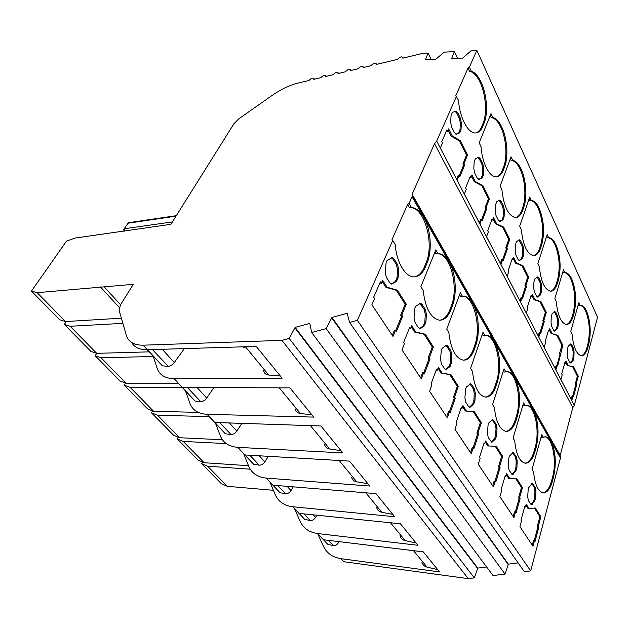 <?xml version="1.0" encoding="UTF-8"?>
<svg xmlns="http://www.w3.org/2000/svg" width="629" height="629" viewBox="0 0 629 629"><rect width="100%" height="100%" fill="white"/><g stroke="black" fill="none" stroke-linecap="round" stroke-linejoin="round"><path stroke-width="0.94" d="M581.11 355.692C583.657 355.133 585.662 352.216 587.116 346.933L587.871 344.087C590.356 332.356 589.625 321.388 585.678 311.19C584.003 307.628 582.132 305.718 580.072 305.458L578.704 305.631L578.263 304.68M580.072 305.458L580.834 305.403C582.949 305.584 584.852 307.502 586.566 311.151C590.513 321.356 591.244 332.324 588.768 344.063L588.013 346.909C586.393 352.743 584.152 355.676 581.306 355.715C576.455 354.394 573.381 347.2 572.076 334.117L570.762 331.42L578.806 302.738L580.072 305.458M528.266 488.285L527.7 496.934L528.439 500.731L531.419 504.765L534.705 501.156L535.696 497.539L535.932 491.115L535.216 487.373L532.252 483.276L528.266 488.285M328.22 540.327L333.394 545.65C335.461 545.736 337.152 544.745 338.481 542.685L337.341 541.435M564.842 272.664L565.377 272.648C567.735 272.837 569.866 274.967 571.777 279.032C575.967 289.827 576.73 301.157 574.065 313.038L573.255 315.907C571.588 321.584 569.284 324.438 566.352 324.478C561.044 323.062 557.679 315.42 556.248 301.535L554.849 298.649L563.498 269.77L564.842 272.664L563.427 272.829L562.916 271.728M566.218 324.47C568.813 323.888 570.857 321.049 572.343 315.947L573.153 313.077C575.826 301.212 575.063 289.883 570.865 279.095C568.954 275.03 566.815 272.9 564.457 272.719L564.37 272.711M508.932 457.432L508.311 466.348L509.097 470.319L512.344 474.683L515.843 471.16L516.92 467.481L517.18 460.86L516.425 456.953L513.185 452.518L509.694 455.923L508.932 457.432M303.838 513.862L310.27 520.545C312.369 520.6 314.115 519.57 315.506 517.47L313.085 514.813M548.614 237.707L548.85 237.707C551.491 237.904 553.882 240.27 556.02 244.823C560.486 256.262 561.28 267.985 558.41 279.991L557.546 282.877C555.816 288.381 553.457 291.148 550.454 291.196C544.628 289.678 540.924 281.525 539.344 266.735L537.85 263.661L547.175 234.617L548.614 237.707L547.136 237.848L546.546 236.583M550.391 291.188C553.017 290.59 555.085 287.838 556.61 282.94L557.483 280.054C560.36 268.056 559.558 256.341 555.085 244.909C552.946 240.364 550.556 237.99 547.914 237.801L547.552 237.801M488.128 424.245L487.436 433.42L488.277 437.587L491.839 442.329L495.566 438.908L496.729 435.174L497.028 428.349L496.218 424.245L492.672 419.433L488.953 422.727L488.128 424.245M277.759 485.564L285.613 493.781C287.744 493.796 289.537 492.727 291.007 490.589L287.131 486.335M531.269 200.352C534.194 200.635 536.836 203.285 539.202 208.309C543.975 220.457 544.808 232.596 541.711 244.728L540.767 247.629C538.998 252.929 536.576 255.602 533.51 255.649C527.102 254.014 523.014 245.302 521.26 229.514L519.664 226.212L529.736 197.05L531.269 200.352L529.736 200.486L529.052 199.023M533.541 255.649C536.175 255.02 538.267 252.378 539.816 247.716L540.759 244.815C543.857 232.691 543.024 220.559 538.251 208.419C535.845 203.316 533.156 200.667 530.184 200.47L529.736 200.486M465.68 388.423L464.91 397.89L465.814 402.261L468.519 406.523L469.737 407.427L473.708 404.14L474.974 400.358L475.312 393.306L474.439 388.997L471.789 384.712L470.539 383.753L466.569 386.906L465.68 388.423M249.807 455.231L259.274 465.185C261.436 465.153 263.284 464.045 264.825 461.859L259.297 455.797M512.698 160.356C515.843 160.898 518.681 163.862 521.213 169.248C526.143 179.65 527.361 197.302 523.839 207.004L522.833 209.921C521.009 214.992 518.54 217.555 515.426 217.618C508.342 215.849 503.821 206.501 501.871 189.581L500.149 186.035L511.055 156.81L512.698 160.356L511.102 160.466L510.316 158.791M515.576 217.618C518.194 216.958 520.293 214.426 521.85 210.039L522.872 207.122C526.394 197.42 525.176 179.784 520.238 169.39C517.525 163.642 514.491 160.67 511.141 160.466L511.102 160.466M441.377 349.653L440.52 359.418L441.495 364.026L444.436 368.641L445.835 369.679L450.073 366.542L451.457 362.713L451.834 355.424L450.899 350.896L448.029 346.249L446.582 345.156L442.352 348.144L441.377 349.653M219.773 422.641L231.071 434.568C233.257 434.482 235.167 433.326 236.795 431.101L229.381 422.955M492.766 117.426C496.155 118.268 499.206 121.586 501.926 127.373C507.218 138.553 508.499 156.865 504.686 166.575L503.593 169.492C501.738 174.304 499.229 176.749 496.077 176.828C489.456 177.166 481.987 162.581 481.012 146.643L479.156 142.83L490.99 113.613L492.766 117.426L491.092 117.513L490.195 115.587M496.367 176.82C498.954 176.12 501.03 173.73 502.595 169.641L503.695 166.724C507.509 157.014 506.227 138.718 500.936 127.545C498.003 121.342 494.716 118 491.092 117.513M414.991 307.55L414.031 317.637L415.085 322.496L418.277 327.52L419.905 328.715L424.433 325.767L425.951 321.891L426.383 314.351L425.369 309.578L422.248 304.53L420.573 303.272L416.06 306.064L414.991 307.55M187.411 387.519L200.793 401.695C203.01 401.554 204.983 400.343 206.705 398.078L197.121 387.558M469.399 67.106L471.31 71.219L469.556 71.281L468.055 68.05L469.399 67.106L476.821 50.344L471.2 50.658L462.653 58.08L451.614 58.623L454.39 51.586L444.05 52.168L435.685 59.401L425.196 59.912L425.534 59.496L425.731 59.889M471.31 71.219C474.974 72.414 478.276 76.125 481.201 82.36C486.893 94.405 488.238 113.432 484.102 123.119L482.915 126.036C481.028 130.557 478.496 132.868 475.327 132.971C468.062 133.45 459.571 117.411 458.525 100.341L455.805 95.687L468.055 68.05M475.783 132.947C478.299 132.208 480.336 129.967 481.893 126.217L483.088 123.3C487.223 113.621 485.879 94.602 480.179 82.572C477.026 75.889 473.48 72.123 469.556 71.281M386.237 261.672L385.16 272.098L386.3 277.247L389.791 282.728L391.694 284.111L396.529 281.391L398.196 277.475L398.684 269.66L397.583 264.612L394.186 259.109L392.229 257.654L387.409 260.202L386.237 261.672M152.446 349.575L168.202 366.322C170.451 366.109 172.488 364.844 174.312 362.532L162.235 349.276M434.946 251.954L436.054 253.872L437.957 253.684L435.787 249.894L420.88 286.682L423.175 290.449C425.338 308.391 430.794 318.313 439.545 320.216C444.404 320.224 448.249 316.599 451.087 309.35L452.455 305.694C457.047 293.9 455.844 274.48 449.829 263.237L560.447 457.967L530.687 570.888L357.366 320.358L392.732 240.427L392.016 239.594L407.592 204.456L409.102 203.419L412.05 196.743L449.829 263.237M153.248 356.289L157.116 368.217C159.475 375.026 165.168 378.516 174.194 378.697L282.114 378.226L256.247 346.414L147.351 349.732L143.129 345.179C134.048 345.282 128.458 341.987 126.358 335.304L119.046 310.223L120.611 304.585L133.309 284.316L37.142 292.666L31.45 291.093L66.493 241.119L75.15 238.053L170.915 224.301L233.996 123.638L238.902 118.747L272.326 95.294C281.045 89.255 289.654 85.174 298.17 83.052L309.043 80.465C311.245 78.13 312.904 77.516 314.013 78.617L313.777 79.333L320.955 77.626C323.196 75.26 324.878 74.647 326.003 75.779L325.783 76.479L333.095 74.733C335.367 72.335 337.081 71.714 338.229 72.885L338.009 73.562L345.463 71.792C347.774 69.347 349.512 68.734 350.683 69.937L350.479 70.597L358.074 68.789C360.417 66.312 362.194 65.691 363.381 66.933L363.185 67.57L370.929 65.73C373.312 63.207 375.112 62.593 376.323 63.875L376.134 64.488L397.394 59.425C399.863 56.822 401.727 56.209 402.992 57.569L402.819 58.135L422.963 53.339L428.082 53.064L425.534 59.496M143.129 345.179L281.926 340.36L289.183 338.418L295.127 327.371L477.773 568.097L474.337 577.886L468.283 578.656L343.819 561.705L341.012 558.678L439.561 571.903L423.27 551.853L323.471 539.753L317.739 533.565L417.931 545.288L400.453 523.792L299.019 513.374L292.894 506.762L394.721 516.739L375.93 493.623L272.876 485.163L266.319 478.095L369.758 486.036L349.496 461.112L244.862 454.94L237.825 447.353L342.836 452.919L320.932 425.975L214.772 422.476L207.2 414.307L313.714 417.098L289.953 387.873L182.355 387.503L174.194 378.697M326.168 328.629L331.947 317.425L508.334 564.15L505.024 574.08L326.168 328.629L311.685 332.474L309.798 323.408L295.127 327.371M530.687 570.888L524.303 571.682L349.582 322.425L347.2 313.305L331.947 317.425M349.582 322.425L357.366 320.358M456.52 96.221L436.691 141.045L434.537 143.664L412.121 194.235L412.05 196.743M436.691 141.045L574.316 405.343L597.55 317.189L476.821 50.344M467.559 154.97L464.045 163.524L464.705 164.837L459.83 176.741L459.154 175.436L457.157 180.279L440.331 147.972L442.454 143.121L441.739 141.737L446.952 129.826L447.651 131.217L448.666 128.882L452.235 135.943L460.475 140.825L467.559 154.97L466.514 155.135L459.429 141.006L460.475 140.825M456.623 134.205L454.382 132.609L451.598 127.066L450.671 122.325L451.048 115.461L452.4 112.394L455.883 111.136L457.77 112.866L460.491 118.409L461.387 123.072L461.026 129.81L459.72 132.884L456.174 134.284M489.448 198.693L486.217 207.24L486.83 208.451L482.349 220.331L481.728 219.12L479.896 223.955L464.344 194.078L466.286 189.235L465.625 187.953L470.398 176.049L471.05 177.331L471.978 175.004L475.28 181.537L482.891 185.586L489.448 198.693L488.426 198.819L481.861 185.728L482.891 185.586M479.322 179.501L477.254 178.141L474.675 173.014L473.81 168.509L474.148 161.857L475.382 158.783L478.685 157.281L480.336 158.807L482.86 163.933L483.693 168.368L483.379 174.909L482.176 177.983L478.677 179.587M509.765 239.279L506.793 247.787L507.359 248.919L503.239 260.744L502.657 259.62L500.975 264.424L486.555 236.732L488.332 231.904L487.719 230.717L492.106 218.845L492.711 220.032L493.568 217.713L496.627 223.767L503.672 227.108L509.765 239.279L508.775 239.374L502.673 227.211L503.672 227.108M500.362 221.494L498.443 220.339L496.053 215.582L495.251 211.289L495.55 204.834L496.69 201.767L499.811 200.046L501.266 201.398L503.609 206.163L504.387 210.385L504.104 216.738L502.996 219.804L499.575 221.581M528.674 277.059L525.93 285.519L526.465 286.565L522.652 298.311L522.109 297.265L520.56 302.046L507.147 276.288L508.79 271.492L508.224 270.391L512.265 258.582L512.824 259.683L513.618 257.371L516.464 263.008L522.998 265.713L528.674 277.059L527.707 277.122L522.023 265.792L522.998 265.713M519.924 260.524L519.397 260.705L518.139 259.549L515.914 255.122L515.167 251.034L515.426 244.76L516.48 241.709L519.444 239.806L520.726 241.001L522.903 245.436L523.635 249.469L523.383 255.641L522.361 258.692L519.027 260.595M546.326 312.298L543.778 320.696L544.274 321.678L540.751 333.331L540.248 332.356L538.809 337.097L526.308 313.085L527.825 308.32L527.299 307.298L531.033 295.567L531.552 296.597L532.283 294.301L534.941 299.561L541.019 301.708L546.326 312.298L545.374 312.346L540.059 301.763L541.019 301.708M538.149 296.904L537.598 297.108L536.49 296.086L534.414 291.958L533.714 288.051L533.942 281.949L534.917 278.914L537.732 276.854L538.864 277.916L540.901 282.059L541.585 285.912L541.365 291.919L540.421 294.946L538.149 296.904L537.182 296.959L539.462 295.001L540.405 291.974L540.625 285.975L539.941 282.122L537.182 277.067M562.821 345.266L557.656 366.054L557.184 365.142L555.855 369.828L544.179 347.405L545.579 342.679L545.084 341.72L548.543 330.091L549.031 331.051L549.707 328.778L552.191 333.684L557.86 335.351L562.821 345.266L561.894 345.29L556.924 335.383L557.86 335.351M555.179 330.885L554.621 331.129L553.63 330.209L551.688 326.349L551.028 322.606L551.24 316.678L552.136 313.659L554.802 311.457L555.816 312.416L557.719 316.293L558.363 319.98L558.167 325.822L557.286 328.833L555.179 330.885L554.235 330.917L556.351 328.865L557.231 325.861L557.428 320.019L556.783 316.332L554.283 311.669M578.287 376.158L576.093 384.405L576.534 385.262L573.491 396.695L573.05 395.838L571.816 400.476L560.879 379.476L562.177 374.798L561.713 373.901L564.921 362.383L565.377 363.279L566.006 361.022L568.333 365.622L573.632 366.856L578.287 376.158L577.375 376.158L572.72 366.872L573.632 366.856M571.116 362.705L570.558 362.972L569.677 362.155L567.853 358.53L567.232 354.945L567.421 349.174L568.254 346.186L570.786 343.866L571.682 344.723L573.467 348.356L574.08 351.894L573.9 357.587L573.09 360.566L571.116 362.705L570.196 362.713L572.17 360.574L572.988 357.602L573.168 351.91L572.555 348.372L570.283 344.071M412.121 194.235L560.156 455.435L572.783 407.647L434.537 143.664M414.228 276.878C418.544 276.107 421.988 272.656 424.559 266.531L426.061 262.851C434.623 243.926 424.473 207.075 410.328 207.68L411.468 207.539L409.102 203.419M409.463 207.704L407.592 204.456M424.386 218.46C430.928 230.631 432.186 250.877 427.162 262.757L425.66 266.437C422.727 273.379 418.765 276.854 413.772 276.87C405.225 276.909 396.372 261.908 395.232 244.532L392.732 240.427M541.255 436.55L541.781 437.454L543.307 437.194L541.805 434.592L532.055 469.352L533.612 471.915C534.862 484.605 538.047 491.603 543.165 492.908C547.144 492.916 550.289 488.835 552.592 480.666L553.496 477.238C556.421 463.887 555.729 452.172 551.421 442.077M543.307 437.194L545.547 436.778C547.395 436.966 549.078 438.256 550.611 440.662M523.014 404.872L523.627 405.925L525.207 405.674L523.611 402.882L513.044 438.122L514.719 440.874C516.095 454.374 519.609 461.828 525.254 463.219C529.421 463.243 532.7 459.217 535.114 451.166L536.097 447.683C539.25 434.112 538.526 421.98 533.919 411.272M525.207 405.674L527.306 405.359C529.406 405.563 531.324 407.026 533.062 409.754M503.428 370.858L504.136 372.093L505.795 371.849L504.073 368.853L492.609 404.541L494.41 407.506C495.935 421.91 499.827 429.866 506.086 431.376C510.426 431.392 513.854 427.453 516.378 419.535L517.439 416.013C520.859 402.214 520.104 389.634 515.167 378.257M505.795 371.849L507.674 371.637C510.072 371.849 512.265 373.516 514.239 376.629M482.341 334.251L483.166 335.682L484.896 335.454L483.041 332.222L470.571 368.327L472.521 371.527C474.219 386.961 478.551 395.492 485.517 397.119C490.038 397.143 493.608 393.282 496.234 385.553L497.39 381.976C501.109 367.965 500.314 354.898 495.007 342.774M484.896 335.454L486.492 335.328C489.244 335.556 491.752 337.451 494.017 341.02M459.587 294.734L460.538 296.393L462.354 296.18L460.349 292.689L446.739 329.171L448.847 332.631C450.757 349.237 455.608 358.42 463.4 360.173C468.094 360.189 471.805 356.439 474.533 348.93L475.791 345.313C479.998 333.622 478.858 314.956 473.291 304.546M462.354 296.18L463.549 296.133C466.726 296.369 469.619 298.539 472.222 302.651M437.957 253.684L438.625 253.676C442.305 253.912 445.654 256.42 448.666 261.192M382.581 280.235L381.268 283.247L380.388 281.878L373.689 297.171L374.593 298.539L371.881 304.751L393.015 336.429L395.547 330.256L396.388 331.538L402.607 316.363L401.782 315.082L406.263 304.169L397.442 290.228L387.063 287.217L382.581 280.235M411.696 325.633L410.501 328.613L409.691 327.363L403.621 342.49L404.447 343.741L401.986 349.889L421.328 378.878L423.631 372.785L424.402 373.956L430.063 358.962L429.3 357.783L433.381 346.988L425.283 334.203L415.793 332.018L411.696 325.633M438.397 367.265L437.312 370.214L436.565 369.058L431.038 384.005L431.801 385.152L429.56 391.214L447.321 417.845L449.421 411.838L450.136 412.915L455.294 398.126L454.602 397.041L458.329 386.379L450.867 374.601L442.163 373.139L438.397 367.265M462.968 405.579L461.977 408.488L461.293 407.427L456.245 422.161L456.945 423.223L454.901 429.198L471.27 453.737L473.197 447.824L473.849 448.823L478.575 434.246L477.93 433.247L481.342 422.735L474.455 411.853L466.443 410.996L462.968 405.579M485.659 440.96L484.747 443.83L484.118 442.847L479.495 457.362L480.139 458.337L478.268 464.226L493.411 486.917L495.172 481.099L495.778 482.026L500.118 467.677L499.52 466.749L502.657 456.395L496.273 446.307L488.875 445.969L485.659 440.96M506.683 473.731L505.842 476.554L505.252 475.65L501.006 489.936L501.604 490.84L499.882 496.627L513.924 517.675L515.552 511.959L516.118 512.816L520.112 498.695L519.554 497.838L522.447 487.64L516.511 478.268L509.663 478.386L506.683 473.731M526.206 504.175L525.435 506.958L524.885 506.109L520.969 520.167L521.527 521.001L519.939 526.693L532.999 546.271L534.501 540.649L535.027 541.443L538.715 527.566L538.196 526.764L540.861 516.731L535.334 507.996L528.981 508.499L526.206 504.175M281.926 340.36L468.283 578.656M131.689 342.538C134.488 347.444 139.709 349.842 147.351 349.732M317.676 533.659L323.33 546.074C326.687 553.15 332.584 557.349 341.012 558.678M294.561 508.727L300.033 521.15C303.288 528.226 309.193 532.362 317.739 533.565M269.951 482.184L275.203 494.583C278.34 501.651 284.237 505.708 292.894 506.762M243.706 453.863L248.691 466.215C251.679 473.252 257.56 477.214 266.319 478.095M215.637 423.584L220.315 435.842C223.13 442.832 228.964 446.669 237.825 447.353M185.563 391.144L189.872 403.268C192.474 410.179 198.253 413.858 207.2 414.307M104.272 286.942L120.509 304.743M37.142 292.666L65.518 321.561L121.366 318.195M119.251 307.463L100.428 286.918M65.518 321.561L59.739 319.784L31.45 291.093M428.082 53.064L431.297 59.613M574.316 405.343L572.783 407.647M464.705 164.837L463.659 164.995L462.999 163.689L464.045 163.524M462.999 163.689L466.514 155.135M459.429 141.006L451.174 136.131L452.235 135.943M451.174 136.131L448.131 130.117M446.409 131.052L447.651 131.217M459.154 175.436L458.101 175.585L456.607 179.218M459.272 175.672L463.659 164.995M455.923 134.236L458.675 133.073L459.98 129.999L460.342 123.26L459.445 118.606L456.717 113.071L455.097 111.364M560.156 455.435L560.447 457.967M411.468 207.539C415.753 207.79 419.637 210.691 423.128 216.234M391.293 284.041L395.397 281.47L397.064 277.562L397.559 269.755L396.459 264.707L393.054 259.211L391.482 257.827M381.268 283.247L379.9 282.995M406.263 304.169L405.139 304.232L396.309 290.307L385.915 287.296L382.094 281.352M385.915 287.296L387.063 287.217M396.309 290.307L397.442 290.228M402.607 316.363L401.483 316.418L400.649 315.137L405.139 304.232M400.649 315.137L401.782 315.082M395.704 330.492L401.483 316.418M395.547 330.256L394.407 330.304L392.315 335.383M289.183 338.418L474.337 577.886M280.33 376.032L268.725 375.033L245.404 346.744M263.645 370.599C264.094 373.209 265.784 374.687 268.725 375.033M244.602 347.538L242.456 346.831M184.336 348.608L174.312 362.532M167.864 366.306L162.4 365.834L147.469 349.732M147.17 349.74L162.4 365.834M295.001 327.968L477.757 568.655M508.334 564.15L518.139 562.884M477.773 568.097L486.618 566.957M452.141 58.599L451.952 58.19M508.334 564.716L331.837 318.03M457.558 58.332L454.39 51.586M311.685 332.474L493.042 575.574L505.024 574.08M66.297 321.513L64.355 324.462L70.149 326.27L122.867 323.353M439.757 320.224C444.058 319.54 447.478 315.931 450.01 309.405L451.378 305.757C459.005 287.335 450.254 253.369 437.54 253.778L436.801 253.786M70.149 326.27L96.74 353.349L149.136 351.855M96.74 353.349L90.875 351.359L64.355 324.462M486.83 208.451L485.808 208.576L485.195 207.358L486.217 207.24M485.195 207.358L488.426 198.819M481.861 185.728L474.242 181.679L475.28 181.537M474.242 181.679L471.491 176.238M469.902 177.284L471.05 177.331M481.728 219.12L480.698 219.238L479.329 222.855M481.783 219.23L485.808 208.576M478.496 179.532L481.154 178.125L482.349 175.059L482.671 168.517L481.838 164.09L479.314 158.964L478.001 157.509M419.472 328.621L423.333 325.814L424.842 321.946L425.275 314.406L424.261 309.633L419.881 303.422M410.501 328.613L409.251 328.464M433.381 346.988L432.28 347.019L424.174 334.243L414.676 332.065L411.256 326.734M414.676 332.065L415.793 332.018M424.174 334.243L425.283 334.203M430.063 358.962L428.954 358.986L428.2 357.807L432.28 347.019M428.2 357.807L429.3 357.783M423.702 372.887L428.954 358.986M423.631 372.785L422.523 372.793L420.62 377.809M311.89 414.849L300.434 413.497L279.276 387.834M295.276 408.905C295.803 411.539 297.525 413.064 300.434 413.497M213.884 387.613L206.705 398.078M200.447 401.672L195.014 401.027L182.481 387.503M174.021 378.697L195.014 401.027M96.709 353.341L95.207 355.755L101.08 357.775L153.319 356.501M463.416 360.173C467.654 359.552 471.011 355.81 473.488 348.953L474.746 345.345C481.57 327.426 473.959 295.929 462.488 296.196L462.284 296.188M101.08 357.775L126.052 383.195L178.172 383.179M126.052 383.195L120.131 381.025L95.207 355.755M507.359 248.919L506.361 249.005L505.787 247.881L506.793 247.787M505.787 247.881L508.775 239.374M502.673 227.211L495.621 223.877L496.627 223.767M495.621 223.877L493.112 218.939M491.658 220.071L492.711 220.032M506.361 249.005L502.65 259.62L501.651 259.706L500.385 263.299M499.465 221.534L501.997 219.914L503.106 216.848L503.389 210.503L502.602 206.281L499.198 200.274M445.379 369.561L448.988 366.558L450.372 362.729L450.757 355.448L449.814 350.919L445.937 345.297M437.312 370.214L436.164 370.151M458.329 386.379L457.252 386.379L449.782 374.609L441.071 373.146L437.996 368.35M441.071 373.146L442.163 373.139M449.782 374.609L450.867 374.601M455.294 398.126L454.217 398.118L453.517 397.033L457.252 386.379M453.517 397.033L454.602 397.041M446.606 416.76L448.335 411.814L449.421 411.838L454.217 398.118M340.973 450.631L329.682 448.98L310.435 425.629M324.485 444.271C325.075 446.904 326.813 448.477 329.682 448.98M241.874 423.372L236.795 431.101M230.733 434.537L225.331 433.743L214.89 422.476M207.027 414.307L225.331 433.743M125.478 382.982L124.204 385.152L130.132 387.354L182.206 387.527M485.391 397.103C489.535 396.537 492.806 392.685 495.212 385.546L496.367 381.984C502.516 364.561 495.833 335.21 485.454 335.367L485.439 335.367M130.132 387.354L153.625 411.272L198.245 412.38M153.625 411.272L147.658 408.936L124.204 385.152M526.465 286.565L525.482 286.627L524.948 285.582L525.93 285.519M524.948 285.582L527.707 277.122M522.023 265.792L515.473 263.087L516.464 263.008M515.473 263.087L513.201 258.598M511.857 259.769L512.824 259.683M522.109 297.265L521.126 297.32L519.963 300.898M522.023 297.273L525.482 286.627M518.98 260.571L521.386 258.771L522.408 255.728L522.66 249.556L521.928 245.53L518.87 240.019M469.265 407.285L472.654 404.125L473.92 400.343L474.258 393.298L473.385 388.997L469.934 383.894M461.977 408.488L460.931 408.473M481.342 422.735L480.297 422.712L473.401 411.83L465.381 410.973L462.606 406.656M465.381 410.973L466.443 410.996M473.401 411.83L474.455 411.853M478.575 434.246L477.521 434.214L476.876 433.208L480.297 422.712M476.876 433.208L477.93 433.247M473.102 447.824L477.521 434.214M473.197 447.824L472.135 447.777L470.547 452.652M367.879 483.717L356.753 481.822L339.18 460.507M351.525 477.018C352.177 479.652 353.923 481.256 356.753 481.822M268.316 456.324L264.825 461.859M258.944 465.146L253.589 464.233L244.98 454.948M237.66 447.345L253.589 464.233M152.588 410.871L151.495 412.828L157.47 415.187L209.198 416.642M505.858 431.345C509.875 430.818 513.044 426.871 515.371 419.512L516.433 415.989C521.96 399.132 516.157 371.778 506.777 371.653M157.47 415.187L179.611 437.729L222.399 439.757M179.611 437.729L173.612 435.26L151.495 412.828M544.274 321.678L543.322 321.718L542.819 320.743L543.778 320.696M542.819 320.743L545.374 312.346M540.059 301.763L533.974 299.608L534.941 299.561M533.974 299.608L531.898 295.52M530.687 296.652L531.552 296.597M540.248 332.356L539.281 332.387L538.204 335.933M540.091 332.364L543.322 321.718M491.367 442.156L494.536 438.869L495.699 435.142L496.006 428.318L495.188 424.221L492.098 419.574M484.747 443.83L483.819 443.791M502.657 456.395L501.635 456.347L495.235 446.268L487.837 445.93L485.329 442.022M487.837 445.93L488.875 445.969M495.235 446.268L496.273 446.307M500.118 467.677L499.088 467.614L498.49 466.687L501.635 456.347M498.49 466.687L499.52 466.749M495.007 481.091L499.088 467.614M495.172 481.099L494.135 481.036L492.68 485.824M392.826 514.404L381.874 512.305L365.795 492.798M376.637 507.43C377.337 510.056 379.083 511.684 381.874 512.305M293.279 486.838L291.007 490.589M285.283 493.734L279.984 492.711L272.994 485.179M266.153 478.079L279.984 492.711M178.188 437.139L177.236 438.932L183.236 441.424L226.22 443.587M524.948 463.18C528.832 462.685 531.89 458.659 534.131 451.119L535.114 447.644C540.107 431.329 535.027 405.736 526.528 405.367M183.236 441.424L204.142 462.708L248.486 465.712M204.142 462.708L198.127 460.121L177.236 438.932M560.926 354.504L559.991 354.52L559.527 353.608L560.463 353.592M559.527 353.608L561.894 345.29M556.924 335.383L552.191 333.684M551.24 333.716L549.353 329.981M548.252 331.082L549.031 331.051M557.184 365.142L556.248 365.15L555.25 368.665M556.98 365.142L559.991 354.52M511.872 474.486L514.837 471.097L515.914 467.426L516.181 460.813L515.41 456.898L512.643 452.652M505.842 476.554L505.001 476.507M509.663 478.386L508.641 478.315L506.369 474.777M522.447 487.64L521.441 487.577L515.552 478.284M520.112 498.695L519.106 498.624L518.548 497.759L521.441 487.577M518.548 497.759L519.554 497.838M515.324 511.935L519.106 498.624M515.552 511.959L514.538 511.864L513.193 516.582M416.028 542.945L405.257 540.665L390.499 522.77M400.02 535.751C400.767 538.361 402.505 540.004 405.257 540.665M316.835 515.198L315.506 517.47M309.94 520.49L304.695 519.381L299.137 513.382M292.729 506.746L304.695 519.381M202.381 461.945L201.547 463.589L207.57 466.191L250.216 469.203M542.796 492.853C546.538 492.365 549.479 488.285 551.633 480.603L552.545 477.175C557.066 461.379 552.6 437.328 544.863 436.77M207.57 466.191L227.336 486.319L273.387 490.29M227.336 486.319L221.314 483.63L201.547 463.589M576.534 385.262L575.614 385.262L575.181 384.398L576.093 384.405M575.181 384.398L577.375 376.158M572.72 366.872L568.333 365.622M567.405 365.638L565.675 362.218M564.669 363.295L565.377 363.279M573.05 395.838L572.131 395.83L571.203 399.305M572.799 395.838L575.614 385.262M530.947 504.544L533.722 501.077L534.713 497.46L534.949 491.045L534.233 487.302L531.733 483.418M525.435 506.958L524.665 506.888M528.981 508.499L527.983 508.421L525.915 505.205M540.861 516.731L539.886 516.645L534.446 508.067M538.715 527.566L537.732 527.472L537.213 526.67L539.886 516.645M537.213 526.67L538.196 526.764M534.225 540.618L537.732 527.472M534.501 540.649L533.51 540.539L532.276 545.178M437.658 569.559L427.067 567.13L413.505 550.674M421.847 562.177C422.625 564.779 424.363 566.43 427.067 567.13M339.07 541.648L338.481 542.685M333.071 545.595L327.882 544.399L323.581 539.768M317.574 533.549L327.882 544.399M481.893 126.217L482.915 126.036M483.088 123.3L484.102 123.119M458.675 133.073L459.72 132.884M459.98 129.999L461.026 129.81M460.342 123.26L461.387 123.072M459.445 118.606L460.491 118.409M456.717 113.071L457.77 112.866M427.162 262.757L426.061 262.851M425.66 266.437L424.559 266.531M394.186 259.109L393.054 259.211M397.583 264.612L396.459 264.707M398.684 269.66L397.559 269.755M398.196 277.475L397.064 277.562M396.529 281.391L395.397 281.47M392.614 283.852L391.482 283.938M172.409 221.919L124.408 228.744L124.408 231.157M123.968 231.22L123.795 229.326L128.072 223.209L124.125 228.83M176.018 216.164L128.072 223.209L129.008 222.635L176.324 215.668M502.595 169.641L503.593 169.492M503.695 166.724L504.686 166.575M481.154 178.125L482.176 177.983M482.349 175.059L483.379 174.909M482.671 168.517L483.693 168.368M481.838 164.09L482.86 163.933M479.314 158.964L480.336 158.807M452.455 305.694L451.378 305.757M451.087 309.35L450.01 309.405M422.248 304.53L421.139 304.593M425.369 309.578L424.261 309.633M426.383 314.351L425.275 314.406M425.951 321.891L424.842 321.946M424.433 325.767L423.333 325.814M420.864 328.409L419.755 328.456M521.85 210.039L522.833 209.921M522.872 207.122L523.839 207.004M501.997 219.914L502.996 219.804M503.106 216.848L504.104 216.738M503.389 210.503L504.387 210.385M502.602 206.281L503.609 206.163M500.259 201.524L501.266 201.398M475.791 345.313L474.746 345.345M474.533 348.93L473.488 348.953M448.029 346.249L446.944 346.28M450.899 350.896L449.814 350.919M451.834 355.424L450.757 355.448M451.457 362.713L450.372 362.729M450.073 366.542L448.988 366.558M446.802 369.325L445.717 369.333M539.816 247.716L540.767 247.629M540.759 244.815L541.711 244.728M521.386 258.771L522.361 258.692M522.408 255.728L523.383 255.641M522.66 249.556L523.635 249.469M521.928 245.53L522.903 245.436M519.743 241.096L520.726 241.001M497.39 381.976L496.367 381.984M496.234 385.553L495.212 385.546M471.789 384.712L470.728 384.712M474.439 388.997L473.385 388.997M475.312 393.306L474.258 393.298M474.974 400.358L473.92 400.343M473.708 404.14L472.654 404.125M470.704 407.026L469.643 407.01M556.61 282.94L557.546 282.877M557.483 280.054L558.41 279.991M539.462 295.001L540.421 294.946M540.405 291.974L541.365 291.919M540.625 285.975L541.585 285.912M539.941 282.122L540.901 282.059M537.905 277.987L538.864 277.916M517.439 416.013L516.433 415.989M516.378 419.535L515.371 419.512M493.765 420.274L492.727 420.251M496.218 424.245L495.188 424.221M497.028 428.349L496.006 428.318M496.729 435.174L495.699 435.142M495.566 438.908L494.536 438.869M492.798 441.88L491.76 441.841M572.343 315.947L573.255 315.907M573.153 313.077L574.065 313.038M556.351 328.865L557.286 328.833M557.231 325.861L558.167 325.822M557.428 320.019L558.363 319.98M556.783 316.332L557.719 316.293M554.872 312.456L555.816 312.416M536.097 447.683L535.114 447.644M535.114 451.166L534.131 451.119M514.145 453.257L513.13 453.21M516.425 456.953L515.41 456.898M517.18 460.86L516.181 460.813M516.92 467.481L515.914 467.426M515.843 471.16L514.837 471.097M513.288 474.195L512.273 474.132M587.116 346.933L588.013 346.909M587.871 344.087L588.768 344.063M572.17 360.574L573.09 360.566M572.988 357.602L573.9 357.587M573.168 351.91L574.08 351.894M572.555 348.372L573.467 348.356M570.77 344.739L571.682 344.723M553.496 477.238L552.545 477.175M552.592 480.666L551.633 480.603M533.093 483.937L532.11 483.866M535.216 487.373L534.233 487.302M535.932 491.115L534.949 491.045M535.696 497.539L534.713 497.46M534.705 501.156L533.722 501.077M532.338 504.246L531.348 504.167M580.205 305.435L580.834 305.403M564.457 272.719L565.377 272.648M547.914 237.801L548.85 237.707M530.184 200.47L530.947 200.376M376.598 64.378L376.323 63.875M403.228 58.033L402.992 57.569M412.38 195.54L560.565 456.803M410.328 207.68L411.397 207.539M314.351 79.199L314.013 78.617M363.664 67.452L363.381 66.933M326.333 76.345L326.003 75.779M350.982 70.472L350.683 69.937M128.701 222.697L127.75 223.311M338.544 73.436L338.229 72.885M437.54 253.778L438.625 253.676M462.488 296.196L463.549 296.133M485.454 335.367L486.492 335.328M506.888 371.645L507.674 371.637M526.732 405.351L527.306 405.359M545.139 436.762L545.547 436.778"/></g></svg>
